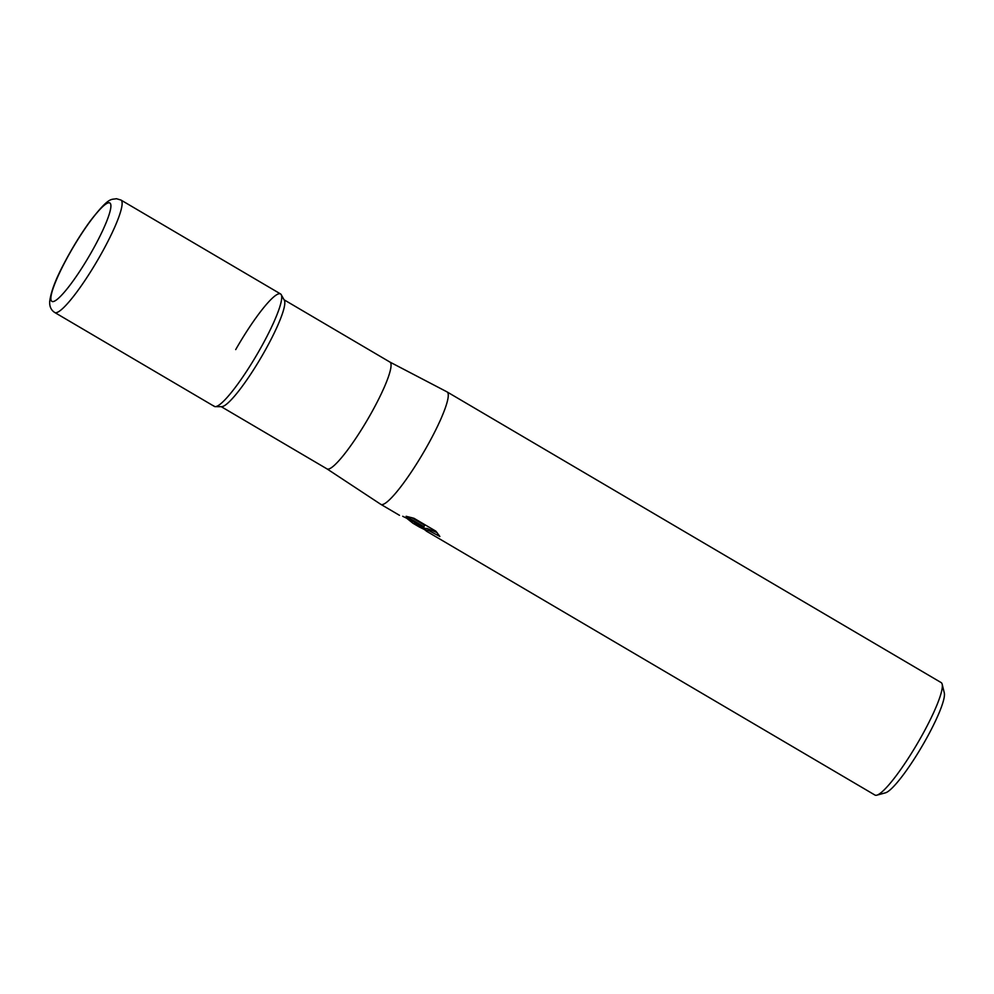 <?xml version="1.0" encoding="UTF-8"?>
<svg xmlns="http://www.w3.org/2000/svg" width="994" height="994" viewBox="0 0 994 994"><rect width="100%" height="100%" fill="white"/><g stroke="black" fill="none" stroke-linecap="round" stroke-linejoin="round"><path stroke-width="1.49" d="M213.71 405.763A65.244 10.437 -59.5 0 0 215.338 406.645L221.749 406.658A61.988 9.915 -59.5 0 0 263.385 353.529A61.988 9.915 -59.5 0 0 284.334 300.275L281.215 294.671A65.244 10.437 -59.5 0 0 235.702 349.602M215.338 406.645A65.244 10.437 -59.5 0 0 259.161 350.733A65.244 10.437 -59.5 0 0 281.215 294.671M326.964 468.87A61.988 9.915 -59.5 0 0 327.026 468.907A61.988 9.915 -59.5 0 0 369.606 416.026A61.988 9.915 -59.5 0 0 389.897 362.052A61.988 9.915 -59.5 0 0 389.822 362.015M221.215 406.658L327.026 468.907L380.814 504.343A65.244 10.437 -59.5 0 0 380.888 504.38A65.244 10.437 -59.5 0 0 381.758 504.629A65.244 10.437 -59.5 0 0 425.705 448.704A65.244 10.437 -59.5 0 0 447.064 391.909A65.244 10.437 -59.5 0 0 446.989 391.86L389.859 362.04M424.736 529.665L419.294 526.982L418.772 526.398L421.381 526.522L412.982 523.266L406.993 518.483M402.719 516.284L423.879 526.745L406.124 516.296L413.964 518.284L435.857 531.169L439.87 536.487L429.122 530.734L424.86 529.727L426.488 531.206L874.969 795.063A65.244 10.437 -59.5 0 0 875.838 795.299A65.244 10.437 -59.5 0 0 876.857 795.175A65.244 10.437 -59.5 0 0 917.04 744.108A65.244 10.437 -59.5 0 0 942.163 684.183A65.244 10.437 -59.5 0 0 941.144 682.58L447.064 391.909M876.857 795.175L885.53 792.802A58.721 9.393 -59.5 0 0 921.699 746.842A58.721 9.393 -59.5 0 0 944.3 692.917L942.163 684.183M421.816 525.764L421.381 526.522M414.336 522.161L417.082 523.503M424.662 529.802L425.469 528.398L427.196 528.51L437.161 532.635M411.603 517.601L424.699 525.304L423.879 526.745M215.213 406.645A65.244 10.437 -59.5 0 0 257.806 353.094A65.244 10.437 -59.5 0 0 280.519 293.926L120.92 200.03A65.244 10.437 -59.5 0 1 98.195 259.198A65.244 10.437 -59.5 0 1 55.614 312.75A65.244 10.437 -59.5 0 1 54.745 312.501L214.344 406.397A65.244 10.437 -59.5 0 0 215.213 406.645M109.079 202.764A57.093 9.132 -59.5 0 0 70.624 251.693A57.093 9.132 -59.5 0 0 52.694 301.604A57.093 9.132 -59.5 0 0 91.15 252.675A57.093 9.132 -59.5 0 0 109.079 202.764M421.468 526.36L425.333 528.634M380.888 504.38L399.476 515.314M412.982 523.266L419.294 526.982M284.073 299.803L389.897 362.052M120.92 200.03L116.41 198.701C110.868 199.98 109.576 196.166 90.317 220.904C81.086 233.565 72.413 247.618 64.287 263.062C55.788 278.916 50.918 291.739 49.7 301.517C49.414 306.512 51.104 310.178 54.745 312.501"/></g></svg>
